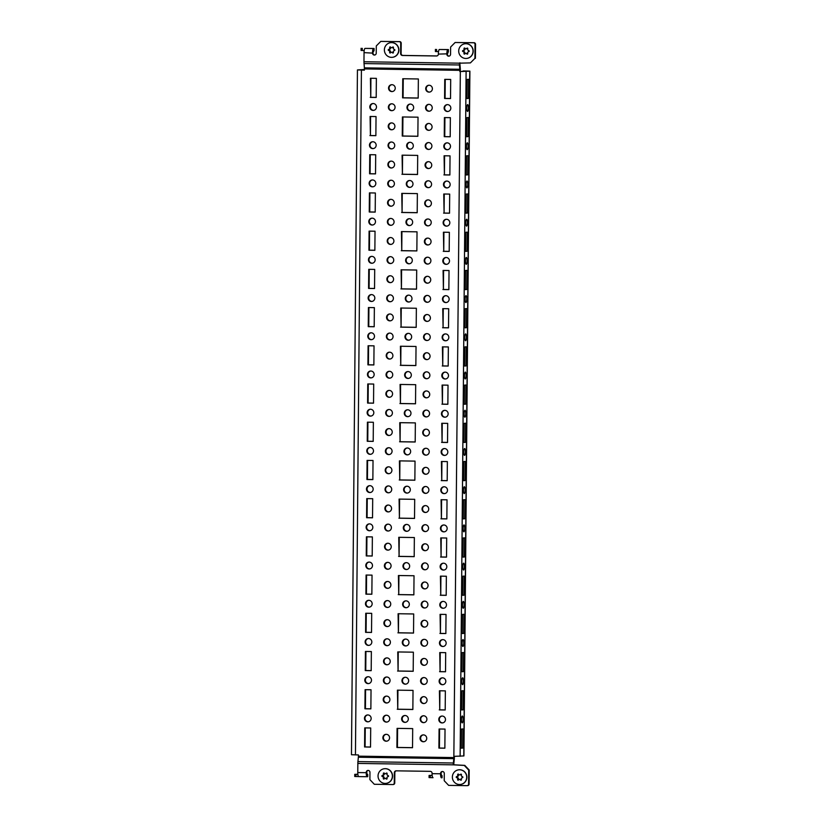 <?xml version="1.0" encoding="UTF-8"?>
<svg xmlns="http://www.w3.org/2000/svg" width="827" height="827" viewBox="0 0 827 827"><rect width="100%" height="100%" fill="white"/><g stroke="black" fill="none" stroke-linecap="round" stroke-linejoin="round"><path stroke-width="1.24" d="M449.144 56.112A1.912 1.861 84.5 0 1 447.345 54.179L448.379 51.708L448.399 49.568L447.852 49.62A4.125 0.961 90.8 0 0 446.849 53.848L438.372 54.096A1.912 1.861 84.5 0 1 436.501 55.988L402.46 55.481A1.912 1.861 84.5 0 1 400.619 53.538L400.702 43.221A1.53 1.489 -95.5 0 0 399.234 41.67L380.802 41.402L376.295 45.919L376.233 53.176A1.912 1.861 84.5 0 1 374.362 55.058A1.912 1.861 84.5 0 1 372.522 53.124L364.045 52.618A4.125 0.961 -89.2 0 1 365.048 48.4L374.073 48.473L374.052 50.612L372.522 53.124M462.5 71.525L463.544 70.936L469.901 71.132L459.833 71.556L459.843 70.336A3.06 0.713 -89.2 0 0 459.812 69.272L459.471 64.982A5.2 1.22 90.8 0 1 459.409 63.172L470.408 62.904L474.915 58.386L475.029 44.327A1.53 1.489 -95.5 0 0 473.561 42.777L455.129 42.497L450.632 47.025L450.56 54.282A1.912 1.861 84.5 0 1 448.689 56.164A1.912 1.861 84.5 0 1 446.849 54.231L446.849 53.848M423.362 741.757A3.442 3.339 84.5 0 1 420.044 738.459A3.442 3.339 84.5 0 1 423.414 734.883A3.442 3.339 84.5 0 1 426.732 738.18A3.442 3.339 84.5 0 1 423.362 741.757M423.972 741.705A3.442 3.339 84.5 0 1 423.31 734.883M428.758 123.461A3.442 3.339 -95.5 0 0 425.378 127.038A3.442 3.339 -95.5 0 0 429.058 130.325A3.442 3.339 -95.5 0 0 432.066 126.758A3.442 3.339 -95.5 0 0 428.758 123.461M428.644 123.461A3.442 3.339 -95.5 0 0 429.306 130.294M391.419 142.017A3.442 3.339 -95.5 0 0 388.049 145.593A3.442 3.339 -95.5 0 0 391.729 148.881A3.442 3.339 -95.5 0 0 394.737 145.314A3.442 3.339 -95.5 0 0 391.419 142.017M391.316 142.017A3.442 3.339 -95.5 0 0 391.977 148.85M428.582 142.564A3.442 3.339 -95.5 0 0 425.212 146.141A3.442 3.339 -95.5 0 0 428.893 149.429A3.442 3.339 -95.5 0 0 431.901 145.872A3.442 3.339 -95.5 0 0 428.582 142.564M428.479 142.564A3.442 3.339 -95.5 0 0 429.141 149.398M410.006 142.296A3.442 3.339 -95.5 0 0 406.636 145.862A3.442 3.339 -95.5 0 0 410.306 149.16A3.442 3.339 -95.5 0 0 413.314 145.593A3.442 3.339 -95.5 0 0 410.006 142.296M409.892 142.296A3.442 3.339 -95.5 0 0 410.554 149.118M447.169 142.844A3.442 3.339 -95.5 0 0 443.799 146.42A3.442 3.339 -95.5 0 0 447.469 149.708A3.442 3.339 -95.5 0 0 450.477 146.141A3.442 3.339 -95.5 0 0 447.169 142.844M447.056 142.844A3.442 3.339 -95.5 0 0 447.717 149.677M372.843 141.737A3.442 3.339 -95.5 0 0 369.473 145.314A3.442 3.339 -95.5 0 0 373.142 148.602A3.442 3.339 -95.5 0 0 376.151 145.045A3.442 3.339 -95.5 0 0 372.843 141.737M372.729 141.737A3.442 3.339 -95.5 0 0 373.39 148.571M391.595 122.913A3.442 3.339 -95.5 0 0 388.214 126.479A3.442 3.339 -95.5 0 0 391.895 129.777A3.442 3.339 -95.5 0 0 394.903 126.211A3.442 3.339 -95.5 0 0 391.595 122.913M391.481 122.913A3.442 3.339 -95.5 0 0 392.143 129.736M391.926 84.695A3.442 3.339 -95.5 0 0 388.556 88.272A3.442 3.339 -95.5 0 0 392.225 91.559A3.442 3.339 -95.5 0 0 395.234 87.993A3.442 3.339 -95.5 0 0 391.926 84.695M391.812 84.695A3.442 3.339 -95.5 0 0 392.474 91.528M429.089 85.243A3.442 3.339 -95.5 0 0 425.719 88.82A3.442 3.339 -95.5 0 0 429.389 92.107A3.442 3.339 -95.5 0 0 432.397 88.551A3.442 3.339 -95.5 0 0 429.089 85.243M428.975 85.243A3.442 3.339 -95.5 0 0 429.637 92.076M391.76 103.799A3.442 3.339 -95.5 0 0 388.38 107.376A3.442 3.339 -95.5 0 0 392.06 110.663A3.442 3.339 -95.5 0 0 395.068 107.107A3.442 3.339 -95.5 0 0 391.76 103.799M391.647 103.799A3.442 3.339 -95.5 0 0 392.308 110.632M428.924 104.357A3.442 3.339 -95.5 0 0 425.554 107.924A3.442 3.339 -95.5 0 0 429.223 111.221A3.442 3.339 -95.5 0 0 432.232 107.655A3.442 3.339 -95.5 0 0 428.924 104.357M428.81 104.357A3.442 3.339 -95.5 0 0 429.471 111.18M410.337 104.078A3.442 3.339 -95.5 0 0 406.967 107.655A3.442 3.339 -95.5 0 0 410.637 110.942A3.442 3.339 -95.5 0 0 413.655 107.376A3.442 3.339 -95.5 0 0 410.337 104.078M410.233 104.078A3.442 3.339 -95.5 0 0 410.885 110.911M447.5 104.626A3.442 3.339 -95.5 0 0 444.13 108.203A3.442 3.339 -95.5 0 0 447.8 111.49A3.442 3.339 -95.5 0 0 450.818 107.934A3.442 3.339 -95.5 0 0 447.5 104.626M447.397 104.626A3.442 3.339 -95.5 0 0 448.058 111.459M373.173 103.53A3.442 3.339 -95.5 0 0 369.803 107.096A3.442 3.339 -95.5 0 0 373.473 110.394A3.442 3.339 -95.5 0 0 376.481 106.828A3.442 3.339 -95.5 0 0 373.173 103.53M373.06 103.53A3.442 3.339 -95.5 0 0 373.721 110.353M391.254 161.12A3.442 3.339 -95.5 0 0 387.884 164.697A3.442 3.339 -95.5 0 0 391.553 167.984A3.442 3.339 -95.5 0 0 394.572 164.428A3.442 3.339 -95.5 0 0 391.254 161.12M391.15 161.12A3.442 3.339 -95.5 0 0 391.812 167.953M390.923 199.338A3.442 3.339 -95.5 0 0 387.553 202.915A3.442 3.339 -95.5 0 0 391.223 206.202A3.442 3.339 -95.5 0 0 394.231 202.636A3.442 3.339 -95.5 0 0 390.923 199.338M390.809 199.338A3.442 3.339 -95.5 0 0 391.471 206.161M390.592 237.545A3.442 3.339 -95.5 0 0 387.222 241.122A3.442 3.339 -95.5 0 0 390.892 244.41A3.442 3.339 -95.5 0 0 393.9 240.853A3.442 3.339 -95.5 0 0 390.592 237.545M390.478 237.545A3.442 3.339 -95.5 0 0 391.14 244.379M390.251 275.763A3.442 3.339 -95.5 0 0 386.881 279.34A3.442 3.339 -95.5 0 0 390.561 282.627A3.442 3.339 -95.5 0 0 393.569 279.071A3.442 3.339 -95.5 0 0 390.251 275.763M390.148 275.763A3.442 3.339 -95.5 0 0 390.809 282.596M389.92 313.981A3.442 3.339 -95.5 0 0 386.55 317.558A3.442 3.339 -95.5 0 0 390.22 320.845A3.442 3.339 -95.5 0 0 393.238 317.279A3.442 3.339 -95.5 0 0 389.92 313.981M389.817 313.981A3.442 3.339 -95.5 0 0 390.478 320.804M389.589 352.188A3.442 3.339 -95.5 0 0 386.219 355.765A3.442 3.339 -95.5 0 0 389.889 359.052A3.442 3.339 -95.5 0 0 392.897 355.496A3.442 3.339 -95.5 0 0 389.589 352.188M389.476 352.188A3.442 3.339 -95.5 0 0 390.137 359.021M389.259 390.406A3.442 3.339 -95.5 0 0 385.889 393.983A3.442 3.339 -95.5 0 0 389.558 397.27A3.442 3.339 -95.5 0 0 392.567 393.704A3.442 3.339 -95.5 0 0 389.259 390.406M389.145 390.406A3.442 3.339 -95.5 0 0 389.806 397.239M388.917 428.613A3.442 3.339 -95.5 0 0 385.547 432.19A3.442 3.339 -95.5 0 0 389.228 435.478A3.442 3.339 -95.5 0 0 392.236 431.921A3.442 3.339 -95.5 0 0 388.917 428.613M388.814 428.624A3.442 3.339 -95.5 0 0 389.476 435.447M388.587 466.831A3.442 3.339 -95.5 0 0 385.217 470.408A3.442 3.339 -95.5 0 0 388.886 473.695A3.442 3.339 -95.5 0 0 391.905 470.139A3.442 3.339 -95.5 0 0 388.587 466.831M388.483 466.831A3.442 3.339 -95.5 0 0 389.135 473.664M388.256 505.049A3.442 3.339 -95.5 0 0 384.886 508.626A3.442 3.339 -95.5 0 0 388.556 511.913A3.442 3.339 -95.5 0 0 391.564 508.347A3.442 3.339 -95.5 0 0 388.256 505.049M388.142 505.049A3.442 3.339 -95.5 0 0 388.804 511.872M387.925 543.256A3.442 3.339 -95.5 0 0 384.555 546.833A3.442 3.339 -95.5 0 0 388.225 550.12A3.442 3.339 -95.5 0 0 391.233 546.564A3.442 3.339 -95.5 0 0 387.925 543.256M387.811 543.256A3.442 3.339 -95.5 0 0 388.473 550.089M387.584 581.474A3.442 3.339 -95.5 0 0 384.214 585.051A3.442 3.339 -95.5 0 0 387.894 588.338A3.442 3.339 -95.5 0 0 390.902 584.772A3.442 3.339 -95.5 0 0 387.584 581.474M387.481 581.474A3.442 3.339 -95.5 0 0 388.142 588.307M387.253 619.692A3.442 3.339 -95.5 0 0 383.883 623.258A3.442 3.339 -95.5 0 0 387.553 626.556A3.442 3.339 -95.5 0 0 390.561 622.989A3.442 3.339 -95.5 0 0 387.253 619.692M387.139 619.692A3.442 3.339 -95.5 0 0 387.801 626.515M386.922 657.899A3.442 3.339 -95.5 0 0 383.552 661.476A3.442 3.339 -95.5 0 0 387.222 664.763A3.442 3.339 -95.5 0 0 390.23 661.207A3.442 3.339 -95.5 0 0 386.922 657.899M386.809 657.899A3.442 3.339 -95.5 0 0 387.47 664.732M386.591 696.117A3.442 3.339 -95.5 0 0 383.211 699.694A3.442 3.339 -95.5 0 0 386.891 702.981A3.442 3.339 -95.5 0 0 389.899 699.415A3.442 3.339 -95.5 0 0 386.591 696.117M386.478 696.117A3.442 3.339 -95.5 0 0 387.139 702.94M372.512 179.955A3.442 3.339 -95.5 0 0 369.131 183.532A3.442 3.339 -95.5 0 0 372.812 186.819A3.442 3.339 -95.5 0 0 375.82 183.253A3.442 3.339 -95.5 0 0 372.512 179.955M372.398 179.955A3.442 3.339 -95.5 0 0 373.06 186.788M372.171 218.163A3.442 3.339 -95.5 0 0 368.801 221.739A3.442 3.339 -95.5 0 0 372.47 225.027A3.442 3.339 -95.5 0 0 375.489 221.471A3.442 3.339 -95.5 0 0 372.171 218.163M372.067 218.163A3.442 3.339 -95.5 0 0 372.729 224.996M371.84 256.38A3.442 3.339 -95.5 0 0 368.47 259.957A3.442 3.339 -95.5 0 0 372.14 263.244A3.442 3.339 -95.5 0 0 375.148 259.688A3.442 3.339 -95.5 0 0 371.84 256.38M371.726 256.38A3.442 3.339 -95.5 0 0 372.388 263.213M371.509 294.598A3.442 3.339 -95.5 0 0 368.139 298.175A3.442 3.339 -95.5 0 0 371.809 301.462A3.442 3.339 -95.5 0 0 374.817 297.896A3.442 3.339 -95.5 0 0 371.509 294.598M371.395 294.598A3.442 3.339 -95.5 0 0 372.057 301.421M371.178 332.805A3.442 3.339 -95.5 0 0 367.798 336.382A3.442 3.339 -95.5 0 0 371.478 339.67A3.442 3.339 -95.5 0 0 374.486 336.113A3.442 3.339 -95.5 0 0 371.178 332.805M371.065 332.805A3.442 3.339 -95.5 0 0 371.726 339.639M370.837 371.023A3.442 3.339 -95.5 0 0 367.467 374.6A3.442 3.339 -95.5 0 0 371.137 377.887A3.442 3.339 -95.5 0 0 374.155 374.321A3.442 3.339 -95.5 0 0 370.837 371.023M370.734 371.023A3.442 3.339 -95.5 0 0 371.395 377.856M370.506 409.241A3.442 3.339 -95.5 0 0 367.136 412.807A3.442 3.339 -95.5 0 0 370.806 416.095A3.442 3.339 -95.5 0 0 373.814 412.539A3.442 3.339 -95.5 0 0 370.506 409.241M370.393 409.241A3.442 3.339 -95.5 0 0 371.054 416.064M370.176 447.448A3.442 3.339 -95.5 0 0 366.806 451.025A3.442 3.339 -95.5 0 0 370.475 454.312A3.442 3.339 -95.5 0 0 373.484 450.756A3.442 3.339 -95.5 0 0 370.176 447.448M370.062 447.448A3.442 3.339 -95.5 0 0 370.723 454.281M369.834 485.666A3.442 3.339 -95.5 0 0 366.464 489.243A3.442 3.339 -95.5 0 0 370.145 492.53A3.442 3.339 -95.5 0 0 373.153 488.964A3.442 3.339 -95.5 0 0 369.834 485.666M369.731 485.666A3.442 3.339 -95.5 0 0 370.393 492.489M369.504 523.873A3.442 3.339 -95.5 0 0 366.134 527.45A3.442 3.339 -95.5 0 0 369.803 530.738A3.442 3.339 -95.5 0 0 372.822 527.181A3.442 3.339 -95.5 0 0 369.504 523.873M369.4 523.873A3.442 3.339 -95.5 0 0 370.062 530.707M369.173 562.091A3.442 3.339 -95.5 0 0 365.803 565.668A3.442 3.339 -95.5 0 0 369.473 568.955A3.442 3.339 -95.5 0 0 372.481 565.389A3.442 3.339 -95.5 0 0 369.173 562.091M369.059 562.091A3.442 3.339 -95.5 0 0 369.721 568.924M368.842 600.309A3.442 3.339 -95.5 0 0 365.472 603.875A3.442 3.339 -95.5 0 0 369.142 607.173A3.442 3.339 -95.5 0 0 372.15 603.607A3.442 3.339 -95.5 0 0 368.842 600.309M368.728 600.309A3.442 3.339 -95.5 0 0 369.39 607.132M368.501 638.516A3.442 3.339 -95.5 0 0 365.131 642.093A3.442 3.339 -95.5 0 0 368.811 645.38A3.442 3.339 -95.5 0 0 371.819 641.824A3.442 3.339 -95.5 0 0 368.501 638.516M368.397 638.516A3.442 3.339 -95.5 0 0 369.059 645.349M368.17 676.734A3.442 3.339 -95.5 0 0 364.8 680.311A3.442 3.339 -95.5 0 0 368.47 683.598A3.442 3.339 -95.5 0 0 371.488 680.032A3.442 3.339 -95.5 0 0 368.17 676.734M368.067 676.734A3.442 3.339 -95.5 0 0 368.718 683.557M367.839 714.942A3.442 3.339 -95.5 0 0 364.469 718.518A3.442 3.339 -95.5 0 0 368.139 721.806A3.442 3.339 -95.5 0 0 371.147 718.249A3.442 3.339 -95.5 0 0 367.839 714.942M367.726 714.942A3.442 3.339 -95.5 0 0 368.387 721.775M446.838 181.061A3.442 3.339 -95.5 0 0 443.468 184.628A3.442 3.339 -95.5 0 0 447.138 187.915A3.442 3.339 -95.5 0 0 450.146 184.359A3.442 3.339 -95.5 0 0 446.838 181.061M446.725 181.061A3.442 3.339 -95.5 0 0 447.386 187.884M446.497 219.269A3.442 3.339 -95.5 0 0 443.127 222.845A3.442 3.339 -95.5 0 0 446.807 226.133A3.442 3.339 -95.5 0 0 449.816 222.577A3.442 3.339 -95.5 0 0 446.497 219.269M446.394 219.269A3.442 3.339 -95.5 0 0 447.056 226.102M446.166 257.486A3.442 3.339 -95.5 0 0 442.796 261.063A3.442 3.339 -95.5 0 0 446.466 264.351A3.442 3.339 -95.5 0 0 449.485 260.784A3.442 3.339 -95.5 0 0 446.166 257.486M446.063 257.486A3.442 3.339 -95.5 0 0 446.725 264.309M445.836 295.694A3.442 3.339 -95.5 0 0 442.466 299.271A3.442 3.339 -95.5 0 0 446.135 302.558A3.442 3.339 -95.5 0 0 449.144 299.002A3.442 3.339 -95.5 0 0 445.836 295.694M445.722 295.694A3.442 3.339 -95.5 0 0 446.384 302.527M445.505 333.912A3.442 3.339 -95.5 0 0 442.135 337.488A3.442 3.339 -95.5 0 0 445.805 340.776A3.442 3.339 -95.5 0 0 448.813 337.209A3.442 3.339 -95.5 0 0 445.505 333.912M445.391 333.912A3.442 3.339 -95.5 0 0 446.053 340.745M445.164 372.129A3.442 3.339 -95.5 0 0 441.794 375.696A3.442 3.339 -95.5 0 0 445.474 378.993A3.442 3.339 -95.5 0 0 448.482 375.427A3.442 3.339 -95.5 0 0 445.164 372.129M445.06 372.129A3.442 3.339 -95.5 0 0 445.722 378.952M444.833 410.337A3.442 3.339 -95.5 0 0 441.463 413.913A3.442 3.339 -95.5 0 0 445.133 417.201A3.442 3.339 -95.5 0 0 448.151 413.645A3.442 3.339 -95.5 0 0 444.833 410.337M444.73 410.337A3.442 3.339 -95.5 0 0 445.381 417.17M444.502 448.554A3.442 3.339 -95.5 0 0 441.132 452.131A3.442 3.339 -95.5 0 0 444.802 455.419A3.442 3.339 -95.5 0 0 447.81 451.852A3.442 3.339 -95.5 0 0 444.502 448.554M444.388 448.554A3.442 3.339 -95.5 0 0 445.05 455.377M444.171 486.762A3.442 3.339 -95.5 0 0 440.801 490.339A3.442 3.339 -95.5 0 0 444.471 493.626A3.442 3.339 -95.5 0 0 447.479 490.07A3.442 3.339 -95.5 0 0 444.171 486.762M444.058 486.762A3.442 3.339 -95.5 0 0 444.719 493.595M443.83 524.98A3.442 3.339 -95.5 0 0 440.46 528.556A3.442 3.339 -95.5 0 0 444.14 531.844A3.442 3.339 -95.5 0 0 447.149 528.288A3.442 3.339 -95.5 0 0 443.83 524.98M443.727 524.98A3.442 3.339 -95.5 0 0 444.388 531.813M443.499 563.197A3.442 3.339 -95.5 0 0 440.129 566.774A3.442 3.339 -95.5 0 0 443.799 570.061A3.442 3.339 -95.5 0 0 446.807 566.495A3.442 3.339 -95.5 0 0 443.499 563.197M443.396 563.197A3.442 3.339 -95.5 0 0 444.047 570.02M443.169 601.405A3.442 3.339 -95.5 0 0 439.799 604.982A3.442 3.339 -95.5 0 0 443.468 608.269A3.442 3.339 -95.5 0 0 446.477 604.713A3.442 3.339 -95.5 0 0 443.169 601.405M443.055 601.405A3.442 3.339 -95.5 0 0 443.717 608.238M442.838 639.622A3.442 3.339 -95.5 0 0 439.457 643.199A3.442 3.339 -95.5 0 0 443.138 646.487A3.442 3.339 -95.5 0 0 446.146 642.92A3.442 3.339 -95.5 0 0 442.838 639.622M442.724 639.622A3.442 3.339 -95.5 0 0 443.386 646.456M442.497 677.83A3.442 3.339 -95.5 0 0 439.127 681.407A3.442 3.339 -95.5 0 0 442.807 684.694A3.442 3.339 -95.5 0 0 445.815 681.138A3.442 3.339 -95.5 0 0 442.497 677.83M442.393 677.84A3.442 3.339 -95.5 0 0 443.055 684.663M442.166 716.048A3.442 3.339 -95.5 0 0 438.796 719.624A3.442 3.339 -95.5 0 0 442.466 722.912A3.442 3.339 -95.5 0 0 445.474 719.356A3.442 3.339 -95.5 0 0 442.166 716.048M442.052 716.048A3.442 3.339 -95.5 0 0 442.714 722.881M409.675 180.503A3.442 3.339 -95.5 0 0 406.305 184.08A3.442 3.339 -95.5 0 0 409.975 187.367A3.442 3.339 -95.5 0 0 412.983 183.811A3.442 3.339 -95.5 0 0 409.675 180.503M409.561 180.503A3.442 3.339 -95.5 0 0 410.223 187.336M409.334 218.721A3.442 3.339 -95.5 0 0 405.964 222.298A3.442 3.339 -95.5 0 0 409.644 225.585A3.442 3.339 -95.5 0 0 412.652 222.018A3.442 3.339 -95.5 0 0 409.334 218.721M409.231 218.721A3.442 3.339 -95.5 0 0 409.892 225.544M409.003 256.928A3.442 3.339 -95.5 0 0 405.633 260.505A3.442 3.339 -95.5 0 0 409.303 263.792A3.442 3.339 -95.5 0 0 412.311 260.236A3.442 3.339 -95.5 0 0 409.003 256.928M408.9 256.928A3.442 3.339 -95.5 0 0 409.551 263.761M408.672 295.146A3.442 3.339 -95.5 0 0 405.302 298.723A3.442 3.339 -95.5 0 0 408.972 302.01A3.442 3.339 -95.5 0 0 411.98 298.454A3.442 3.339 -95.5 0 0 408.672 295.146M408.559 295.146A3.442 3.339 -95.5 0 0 409.22 301.979M408.342 333.364A3.442 3.339 -95.5 0 0 404.961 336.94A3.442 3.339 -95.5 0 0 408.641 340.228A3.442 3.339 -95.5 0 0 411.65 336.661A3.442 3.339 -95.5 0 0 408.342 333.364M408.228 333.364A3.442 3.339 -95.5 0 0 408.889 340.186M408 371.571A3.442 3.339 -95.5 0 0 404.63 375.148A3.442 3.339 -95.5 0 0 408.311 378.435A3.442 3.339 -95.5 0 0 411.319 374.879A3.442 3.339 -95.5 0 0 408 371.571M407.897 371.571A3.442 3.339 -95.5 0 0 408.559 378.404M407.67 409.789A3.442 3.339 -95.5 0 0 404.3 413.366A3.442 3.339 -95.5 0 0 407.969 416.653A3.442 3.339 -95.5 0 0 410.978 413.087A3.442 3.339 -95.5 0 0 407.67 409.789M407.556 409.789A3.442 3.339 -95.5 0 0 408.218 416.622M407.339 447.996A3.442 3.339 -95.5 0 0 403.969 451.573A3.442 3.339 -95.5 0 0 407.639 454.86A3.442 3.339 -95.5 0 0 410.647 451.304A3.442 3.339 -95.5 0 0 407.339 447.996M407.225 447.996A3.442 3.339 -95.5 0 0 407.887 454.829M407.008 486.214A3.442 3.339 -95.5 0 0 403.628 489.791A3.442 3.339 -95.5 0 0 407.308 493.078A3.442 3.339 -95.5 0 0 410.316 489.522A3.442 3.339 -95.5 0 0 407.008 486.214M406.894 486.214A3.442 3.339 -95.5 0 0 407.556 493.047M406.667 524.432A3.442 3.339 -95.5 0 0 403.297 528.008A3.442 3.339 -95.5 0 0 406.967 531.296A3.442 3.339 -95.5 0 0 409.985 527.729A3.442 3.339 -95.5 0 0 406.667 524.432M406.564 524.432A3.442 3.339 -95.5 0 0 407.225 531.254M406.336 562.639A3.442 3.339 -95.5 0 0 402.966 566.216A3.442 3.339 -95.5 0 0 406.636 569.503A3.442 3.339 -95.5 0 0 409.644 565.947A3.442 3.339 -95.5 0 0 406.336 562.639M406.222 562.639A3.442 3.339 -95.5 0 0 406.884 569.472M406.005 600.857A3.442 3.339 -95.5 0 0 402.635 604.434A3.442 3.339 -95.5 0 0 406.305 607.721A3.442 3.339 -95.5 0 0 409.313 604.155A3.442 3.339 -95.5 0 0 406.005 600.857M405.892 600.857A3.442 3.339 -95.5 0 0 406.553 607.69M405.675 639.075A3.442 3.339 -95.5 0 0 402.294 642.641A3.442 3.339 -95.5 0 0 405.974 645.939A3.442 3.339 -95.5 0 0 408.983 642.372A3.442 3.339 -95.5 0 0 405.675 639.075M405.561 639.075A3.442 3.339 -95.5 0 0 406.222 645.897M405.333 677.282A3.442 3.339 -95.5 0 0 401.963 680.859A3.442 3.339 -95.5 0 0 405.633 684.146A3.442 3.339 -95.5 0 0 408.652 680.59A3.442 3.339 -95.5 0 0 405.333 677.282M405.23 677.282A3.442 3.339 -95.5 0 0 405.892 684.115M405.003 715.5A3.442 3.339 -95.5 0 0 401.633 719.077A3.442 3.339 -95.5 0 0 405.302 722.364A3.442 3.339 -95.5 0 0 408.311 718.797A3.442 3.339 -95.5 0 0 405.003 715.5M404.889 715.5A3.442 3.339 -95.5 0 0 405.55 722.322M428.252 180.782A3.442 3.339 -95.5 0 0 424.882 184.359A3.442 3.339 -95.5 0 0 428.551 187.646A3.442 3.339 -95.5 0 0 431.57 184.08A3.442 3.339 -95.5 0 0 428.252 180.782M428.148 180.782A3.442 3.339 -95.5 0 0 428.81 187.615M427.921 218.99A3.442 3.339 -95.5 0 0 424.551 222.566A3.442 3.339 -95.5 0 0 428.221 225.854A3.442 3.339 -95.5 0 0 431.229 222.298A3.442 3.339 -95.5 0 0 427.921 218.99M427.807 218.99A3.442 3.339 -95.5 0 0 428.469 225.823M427.59 257.207A3.442 3.339 -95.5 0 0 424.22 260.784A3.442 3.339 -95.5 0 0 427.89 264.071A3.442 3.339 -95.5 0 0 430.898 260.515A3.442 3.339 -95.5 0 0 427.59 257.207M427.476 257.207A3.442 3.339 -95.5 0 0 428.138 264.04M427.249 295.425A3.442 3.339 -95.5 0 0 423.879 299.002A3.442 3.339 -95.5 0 0 427.559 302.289A3.442 3.339 -95.5 0 0 430.567 298.723A3.442 3.339 -95.5 0 0 427.249 295.425M427.145 295.425A3.442 3.339 -95.5 0 0 427.807 302.248M426.918 333.632A3.442 3.339 -95.5 0 0 423.548 337.209A3.442 3.339 -95.5 0 0 427.218 340.497A3.442 3.339 -95.5 0 0 430.236 336.94A3.442 3.339 -95.5 0 0 426.918 333.632M426.815 333.632A3.442 3.339 -95.5 0 0 427.466 340.466M426.587 371.85A3.442 3.339 -95.5 0 0 423.217 375.427A3.442 3.339 -95.5 0 0 426.887 378.714A3.442 3.339 -95.5 0 0 429.895 375.148A3.442 3.339 -95.5 0 0 426.587 371.85M426.474 371.85A3.442 3.339 -95.5 0 0 427.135 378.683M426.256 410.068A3.442 3.339 -95.5 0 0 422.886 413.634A3.442 3.339 -95.5 0 0 426.556 416.922A3.442 3.339 -95.5 0 0 429.564 413.366A3.442 3.339 -95.5 0 0 426.256 410.068M426.143 410.068A3.442 3.339 -95.5 0 0 426.804 416.891M425.915 448.275A3.442 3.339 -95.5 0 0 422.545 451.852A3.442 3.339 -95.5 0 0 426.225 455.139A3.442 3.339 -95.5 0 0 429.234 451.583A3.442 3.339 -95.5 0 0 425.915 448.275M425.812 448.275A3.442 3.339 -95.5 0 0 426.474 455.108M425.585 486.493A3.442 3.339 -95.5 0 0 422.215 490.07A3.442 3.339 -95.5 0 0 425.884 493.357A3.442 3.339 -95.5 0 0 428.893 489.791A3.442 3.339 -95.5 0 0 425.585 486.493M425.471 486.493A3.442 3.339 -95.5 0 0 426.132 493.316M425.254 524.7A3.442 3.339 -95.5 0 0 421.884 528.277A3.442 3.339 -95.5 0 0 425.554 531.565A3.442 3.339 -95.5 0 0 428.562 528.008A3.442 3.339 -95.5 0 0 425.254 524.7M425.14 524.7A3.442 3.339 -95.5 0 0 425.802 531.534M424.923 562.918A3.442 3.339 -95.5 0 0 421.543 566.495A3.442 3.339 -95.5 0 0 425.223 569.782A3.442 3.339 -95.5 0 0 428.231 566.216A3.442 3.339 -95.5 0 0 424.923 562.918M424.809 562.918A3.442 3.339 -95.5 0 0 425.471 569.751M424.582 601.136A3.442 3.339 -95.5 0 0 421.212 604.702A3.442 3.339 -95.5 0 0 424.892 608A3.442 3.339 -95.5 0 0 427.9 604.434A3.442 3.339 -95.5 0 0 424.582 601.136M424.478 601.136A3.442 3.339 -95.5 0 0 425.14 607.959M424.251 639.343A3.442 3.339 -95.5 0 0 420.881 642.92A3.442 3.339 -95.5 0 0 424.551 646.207A3.442 3.339 -95.5 0 0 427.559 642.651A3.442 3.339 -95.5 0 0 424.251 639.343M424.137 639.343A3.442 3.339 -95.5 0 0 424.799 646.176M423.92 677.561A3.442 3.339 -95.5 0 0 420.55 681.138A3.442 3.339 -95.5 0 0 424.22 684.425A3.442 3.339 -95.5 0 0 427.228 680.859A3.442 3.339 -95.5 0 0 423.92 677.561M423.806 677.561A3.442 3.339 -95.5 0 0 424.468 684.384M423.589 715.768A3.442 3.339 -95.5 0 0 420.209 719.345A3.442 3.339 -95.5 0 0 423.889 722.633A3.442 3.339 -95.5 0 0 426.897 719.077A3.442 3.339 -95.5 0 0 423.589 715.768M423.476 715.768A3.442 3.339 -95.5 0 0 424.137 722.602M391.088 180.224A3.442 3.339 -95.5 0 0 387.718 183.801A3.442 3.339 -95.5 0 0 391.388 187.088A3.442 3.339 -95.5 0 0 394.396 183.532A3.442 3.339 -95.5 0 0 391.088 180.224M390.975 180.234A3.442 3.339 -95.5 0 0 391.636 187.057M390.757 218.442A3.442 3.339 -95.5 0 0 387.387 222.018A3.442 3.339 -95.5 0 0 391.057 225.306A3.442 3.339 -95.5 0 0 394.065 221.75A3.442 3.339 -95.5 0 0 390.757 218.442M390.644 218.442A3.442 3.339 -95.5 0 0 391.305 225.275M390.427 256.659A3.442 3.339 -95.5 0 0 387.046 260.236A3.442 3.339 -95.5 0 0 390.726 263.524A3.442 3.339 -95.5 0 0 393.735 259.957A3.442 3.339 -95.5 0 0 390.427 256.659M390.313 256.659A3.442 3.339 -95.5 0 0 390.975 263.482M390.086 294.867A3.442 3.339 -95.5 0 0 386.716 298.444A3.442 3.339 -95.5 0 0 390.385 301.731A3.442 3.339 -95.5 0 0 393.404 298.175A3.442 3.339 -95.5 0 0 390.086 294.867M389.982 294.867A3.442 3.339 -95.5 0 0 390.644 301.7M389.755 333.085A3.442 3.339 -95.5 0 0 386.385 336.661A3.442 3.339 -95.5 0 0 390.055 339.949A3.442 3.339 -95.5 0 0 393.063 336.382A3.442 3.339 -95.5 0 0 389.755 333.085M389.641 333.085A3.442 3.339 -95.5 0 0 390.303 339.918M389.424 371.302A3.442 3.339 -95.5 0 0 386.054 374.869A3.442 3.339 -95.5 0 0 389.724 378.166A3.442 3.339 -95.5 0 0 392.732 374.6A3.442 3.339 -95.5 0 0 389.424 371.302M389.31 371.302A3.442 3.339 -95.5 0 0 389.972 378.125M389.093 409.51A3.442 3.339 -95.5 0 0 385.713 413.087A3.442 3.339 -95.5 0 0 389.393 416.374A3.442 3.339 -95.5 0 0 392.401 412.818A3.442 3.339 -95.5 0 0 389.093 409.51M388.979 409.51A3.442 3.339 -95.5 0 0 389.641 416.343M388.752 447.727A3.442 3.339 -95.5 0 0 385.382 451.304A3.442 3.339 -95.5 0 0 389.052 454.592A3.442 3.339 -95.5 0 0 392.07 451.025A3.442 3.339 -95.5 0 0 388.752 447.727M388.649 447.727A3.442 3.339 -95.5 0 0 389.31 454.55M388.421 485.935A3.442 3.339 -95.5 0 0 385.051 489.512A3.442 3.339 -95.5 0 0 388.721 492.799A3.442 3.339 -95.5 0 0 391.729 489.243A3.442 3.339 -95.5 0 0 388.421 485.935M388.308 485.935A3.442 3.339 -95.5 0 0 388.969 492.768M388.09 524.153A3.442 3.339 -95.5 0 0 384.72 527.729A3.442 3.339 -95.5 0 0 388.39 531.017A3.442 3.339 -95.5 0 0 391.398 527.461A3.442 3.339 -95.5 0 0 388.09 524.153M387.977 524.153A3.442 3.339 -95.5 0 0 388.638 530.986M387.76 562.37A3.442 3.339 -95.5 0 0 384.379 565.947A3.442 3.339 -95.5 0 0 388.059 569.234A3.442 3.339 -95.5 0 0 391.068 565.668A3.442 3.339 -95.5 0 0 387.76 562.37M387.646 562.37A3.442 3.339 -95.5 0 0 388.308 569.193M387.418 600.578A3.442 3.339 -95.5 0 0 384.048 604.155A3.442 3.339 -95.5 0 0 387.718 607.442A3.442 3.339 -95.5 0 0 390.737 603.886A3.442 3.339 -95.5 0 0 387.418 600.578M387.315 600.578A3.442 3.339 -95.5 0 0 387.977 607.411M387.088 638.795A3.442 3.339 -95.5 0 0 383.718 642.372A3.442 3.339 -95.5 0 0 387.387 645.66A3.442 3.339 -95.5 0 0 390.396 642.093A3.442 3.339 -95.5 0 0 387.088 638.795M386.974 638.795A3.442 3.339 -95.5 0 0 387.636 645.629M386.757 677.003A3.442 3.339 -95.5 0 0 383.387 680.58A3.442 3.339 -95.5 0 0 387.057 683.867A3.442 3.339 -95.5 0 0 390.065 680.311A3.442 3.339 -95.5 0 0 386.757 677.003M386.643 677.013A3.442 3.339 -95.5 0 0 387.305 683.836M386.416 715.221A3.442 3.339 -95.5 0 0 383.046 718.797A3.442 3.339 -95.5 0 0 386.726 722.085A3.442 3.339 -95.5 0 0 389.734 718.529A3.442 3.339 -95.5 0 0 386.416 715.221M386.312 715.221A3.442 3.339 -95.5 0 0 386.974 722.054M428.417 161.678A3.442 3.339 -95.5 0 0 425.047 165.245A3.442 3.339 -95.5 0 0 428.717 168.532A3.442 3.339 -95.5 0 0 431.735 164.976A3.442 3.339 -95.5 0 0 428.417 161.678M428.314 161.678A3.442 3.339 -95.5 0 0 428.975 168.501M428.086 199.886A3.442 3.339 -95.5 0 0 424.716 203.463A3.442 3.339 -95.5 0 0 428.386 206.75A3.442 3.339 -95.5 0 0 431.394 203.194A3.442 3.339 -95.5 0 0 428.086 199.886M427.972 199.886A3.442 3.339 -95.5 0 0 428.634 206.719M427.755 238.104A3.442 3.339 -95.5 0 0 424.385 241.68A3.442 3.339 -95.5 0 0 428.055 244.968A3.442 3.339 -95.5 0 0 431.063 241.401A3.442 3.339 -95.5 0 0 427.755 238.104M427.642 238.104A3.442 3.339 -95.5 0 0 428.303 244.926M427.425 276.311A3.442 3.339 -95.5 0 0 424.044 279.888A3.442 3.339 -95.5 0 0 427.724 283.175A3.442 3.339 -95.5 0 0 430.733 279.619A3.442 3.339 -95.5 0 0 427.425 276.311M427.311 276.311A3.442 3.339 -95.5 0 0 427.972 283.144M427.083 314.529A3.442 3.339 -95.5 0 0 423.713 318.106A3.442 3.339 -95.5 0 0 427.383 321.393A3.442 3.339 -95.5 0 0 430.402 317.826A3.442 3.339 -95.5 0 0 427.083 314.529M426.98 314.529A3.442 3.339 -95.5 0 0 427.642 321.362M426.753 352.747A3.442 3.339 -95.5 0 0 423.383 356.313A3.442 3.339 -95.5 0 0 427.052 359.611A3.442 3.339 -95.5 0 0 430.061 356.044A3.442 3.339 -95.5 0 0 426.753 352.747M426.639 352.747A3.442 3.339 -95.5 0 0 427.301 359.569M426.422 390.954A3.442 3.339 -95.5 0 0 423.052 394.531A3.442 3.339 -95.5 0 0 426.722 397.818A3.442 3.339 -95.5 0 0 429.73 394.262A3.442 3.339 -95.5 0 0 426.422 390.954M426.308 390.954A3.442 3.339 -95.5 0 0 426.97 397.787M426.091 429.172A3.442 3.339 -95.5 0 0 422.711 432.748A3.442 3.339 -95.5 0 0 426.391 436.036A3.442 3.339 -95.5 0 0 429.399 432.469A3.442 3.339 -95.5 0 0 426.091 429.172M425.977 429.172A3.442 3.339 -95.5 0 0 426.639 436.005M425.75 467.379A3.442 3.339 -95.5 0 0 422.38 470.956A3.442 3.339 -95.5 0 0 426.05 474.243A3.442 3.339 -95.5 0 0 429.068 470.687A3.442 3.339 -95.5 0 0 425.75 467.379M425.647 467.379A3.442 3.339 -95.5 0 0 426.308 474.212M425.419 505.597A3.442 3.339 -95.5 0 0 422.049 509.174A3.442 3.339 -95.5 0 0 425.719 512.461A3.442 3.339 -95.5 0 0 428.727 508.905A3.442 3.339 -95.5 0 0 425.419 505.597M425.305 505.597A3.442 3.339 -95.5 0 0 425.967 512.43M425.088 543.815A3.442 3.339 -95.5 0 0 421.718 547.391A3.442 3.339 -95.5 0 0 425.388 550.679A3.442 3.339 -95.5 0 0 428.396 547.112A3.442 3.339 -95.5 0 0 425.088 543.815M424.975 543.815A3.442 3.339 -95.5 0 0 425.636 550.637M424.747 582.022A3.442 3.339 -95.5 0 0 421.377 585.599A3.442 3.339 -95.5 0 0 425.057 588.886A3.442 3.339 -95.5 0 0 428.066 585.33A3.442 3.339 -95.5 0 0 424.747 582.022M424.644 582.022A3.442 3.339 -95.5 0 0 425.305 588.855M424.416 620.24A3.442 3.339 -95.5 0 0 421.046 623.816A3.442 3.339 -95.5 0 0 424.716 627.104A3.442 3.339 -95.5 0 0 427.735 623.537A3.442 3.339 -95.5 0 0 424.416 620.24M424.313 620.24A3.442 3.339 -95.5 0 0 424.975 627.073M424.086 658.457A3.442 3.339 -95.5 0 0 420.716 662.024A3.442 3.339 -95.5 0 0 424.385 665.311A3.442 3.339 -95.5 0 0 427.394 661.755A3.442 3.339 -95.5 0 0 424.086 658.457M423.972 658.457A3.442 3.339 -95.5 0 0 424.633 665.28M423.755 696.665A3.442 3.339 -95.5 0 0 420.385 700.242A3.442 3.339 -95.5 0 0 424.055 703.529A3.442 3.339 -95.5 0 0 427.063 699.973A3.442 3.339 -95.5 0 0 423.755 696.665M423.641 696.665A3.442 3.339 -95.5 0 0 424.303 703.498M386.199 741.209A3.442 3.339 84.5 0 1 382.88 737.901A3.442 3.339 84.5 0 1 386.25 734.324A3.442 3.339 84.5 0 1 389.569 737.632A3.442 3.339 84.5 0 1 386.199 741.209M386.809 741.157A3.442 3.339 84.5 0 1 386.147 734.324M468.082 146.162A3.442 0.806 90.8 0 0 467.327 142.802A3.442 0.806 90.8 0 0 466.469 146.317A3.442 0.806 90.8 0 0 467.224 149.677A3.442 0.806 90.8 0 0 468.082 146.162M467.751 184.38A3.442 0.806 90.8 0 0 466.997 181.01A3.442 0.806 90.8 0 0 466.139 184.535A3.442 0.806 90.8 0 0 466.893 187.894A3.442 0.806 90.8 0 0 467.751 184.38M467.42 222.587A3.442 0.806 90.8 0 0 466.666 219.227A3.442 0.806 90.8 0 0 465.808 222.742A3.442 0.806 90.8 0 0 466.562 226.112A3.442 0.806 90.8 0 0 467.42 222.587M467.079 260.805A3.442 0.806 90.8 0 0 466.325 257.445A3.442 0.806 90.8 0 0 465.467 260.96A3.442 0.806 90.8 0 0 466.221 264.32A3.442 0.806 90.8 0 0 467.079 260.805M466.748 299.023A3.442 0.806 90.8 0 0 465.994 295.652A3.442 0.806 90.8 0 0 465.136 299.178A3.442 0.806 90.8 0 0 465.89 302.537A3.442 0.806 90.8 0 0 466.748 299.023M466.418 337.23A3.442 0.806 90.8 0 0 465.663 333.87A3.442 0.806 90.8 0 0 464.805 337.385A3.442 0.806 90.8 0 0 465.56 340.745A3.442 0.806 90.8 0 0 466.418 337.23M466.077 375.448A3.442 0.806 90.8 0 0 465.332 372.088A3.442 0.806 90.8 0 0 464.474 375.603A3.442 0.806 90.8 0 0 465.229 378.962A3.442 0.806 90.8 0 0 466.077 375.448M465.746 413.655A3.442 0.806 90.8 0 0 464.991 410.295A3.442 0.806 90.8 0 0 464.133 413.81A3.442 0.806 90.8 0 0 464.888 417.18A3.442 0.806 90.8 0 0 465.746 413.655M465.415 451.873A3.442 0.806 90.8 0 0 464.66 448.513A3.442 0.806 90.8 0 0 463.802 452.028A3.442 0.806 90.8 0 0 464.557 455.388A3.442 0.806 90.8 0 0 465.415 451.873M465.084 490.091A3.442 0.806 90.8 0 0 464.329 486.721A3.442 0.806 90.8 0 0 463.471 490.246A3.442 0.806 90.8 0 0 464.226 493.605A3.442 0.806 90.8 0 0 465.084 490.091M464.743 528.298A3.442 0.806 90.8 0 0 463.988 524.938A3.442 0.806 90.8 0 0 463.141 528.453A3.442 0.806 90.8 0 0 463.895 531.823A3.442 0.806 90.8 0 0 464.743 528.298M464.412 566.516A3.442 0.806 90.8 0 0 463.658 563.156A3.442 0.806 90.8 0 0 462.8 566.671A3.442 0.806 90.8 0 0 463.554 570.03A3.442 0.806 90.8 0 0 464.412 566.516M464.081 604.723A3.442 0.806 90.8 0 0 463.327 601.363A3.442 0.806 90.8 0 0 462.469 604.888A3.442 0.806 90.8 0 0 463.223 608.248A3.442 0.806 90.8 0 0 464.081 604.723M463.751 642.941A3.442 0.806 90.8 0 0 462.996 639.581A3.442 0.806 90.8 0 0 462.138 643.096A3.442 0.806 90.8 0 0 462.893 646.456A3.442 0.806 90.8 0 0 463.751 642.941M463.409 681.159A3.442 0.806 90.8 0 0 462.655 677.789A3.442 0.806 90.8 0 0 461.807 681.314A3.442 0.806 90.8 0 0 462.562 684.673A3.442 0.806 90.8 0 0 463.409 681.159M463.079 719.366A3.442 0.806 90.8 0 0 462.324 716.006A3.442 0.806 90.8 0 0 461.466 719.521A3.442 0.806 90.8 0 0 462.221 722.891A3.442 0.806 90.8 0 0 463.079 719.366M468.413 107.944A3.442 0.806 90.8 0 0 467.658 104.584A3.442 0.806 90.8 0 0 466.8 108.11A3.442 0.806 90.8 0 0 467.555 111.469A3.442 0.806 90.8 0 0 468.413 107.944M370.589 116.483L370.424 135.535L375.872 135.618M402.925 116.958L402.759 136.01L417.862 136.238M444.916 117.589L444.75 136.631L450.198 136.713M370.92 78.265L370.754 97.317L376.202 97.4M403.256 78.751L403.09 97.803L418.193 98.02M445.246 79.371L445.081 98.423L450.529 98.506M444.585 155.796L444.419 174.848L449.867 174.931M444.254 194.014L444.089 213.066L449.526 213.149M443.913 232.222L443.748 251.274L449.195 251.356M443.582 270.439L443.417 289.491L448.865 289.574M443.251 308.657L443.086 327.709L448.534 327.781M442.921 346.864L442.745 365.916L448.193 365.999M442.579 385.082L442.414 404.134L447.862 404.217M442.249 423.29L442.083 442.342L447.531 442.424M441.918 461.507L441.752 480.559L447.19 480.642M441.587 499.725L441.411 518.777L446.859 518.849M441.246 537.932L441.08 556.984L446.528 557.067M440.915 576.15L440.75 595.202L446.198 595.285M440.584 614.368L440.419 633.41L445.856 633.492M440.243 652.575L440.078 671.627L445.526 671.71M439.912 690.793L439.747 709.845L445.195 709.928M402.584 155.176L402.418 174.228L417.532 174.445M402.253 193.394L402.087 212.436L417.201 212.663M401.922 231.601L401.757 250.653L416.86 250.881M401.591 269.819L401.426 288.871L416.529 289.088M401.25 308.026L401.085 327.078L416.198 327.306M400.919 346.244L400.754 365.296L415.867 365.524M400.588 384.462L400.423 403.514L415.526 403.731M400.258 422.669L400.092 441.721L415.195 441.949M399.917 460.887L399.751 479.939L414.865 480.156M399.586 499.094L399.42 518.147L414.534 518.374M399.255 537.312L399.09 556.364L414.193 556.592M398.924 575.53L398.748 594.582L413.862 594.799M398.583 613.737L398.418 632.789L413.531 633.017M398.252 651.955L398.087 671.007L413.19 671.224M397.921 690.173L397.756 709.215L412.859 709.442M370.258 154.701L370.093 173.742L375.53 173.825M369.917 192.908L369.752 211.96L375.2 212.043M369.586 231.126L369.421 250.178L374.869 250.25M369.255 269.333L369.09 288.385L374.538 288.468M368.925 307.551L368.759 326.603L374.197 326.686M368.584 345.769L368.418 364.81L373.866 364.893M368.253 383.976L368.087 403.028L373.535 403.111M367.922 422.194L367.757 441.246L373.204 441.329M367.591 460.401L367.426 479.453L372.863 479.536M367.25 498.619L367.085 517.671L372.532 517.754M366.919 536.837L366.754 555.889L372.202 555.961M366.588 575.044L366.423 594.096L371.871 594.179M366.258 613.262L366.082 632.314L371.53 632.397M365.916 651.48L365.751 670.521L371.199 670.604M365.586 689.687L365.42 708.739L370.868 708.822M444.864 748.135L439.416 748.053L439.582 729M412.528 747.66L397.415 747.432L397.591 728.38M370.527 747.029L365.089 746.957L365.255 727.905M454.354 756.354L454.343 757.522A5.2 1.22 -89.2 0 1 454.261 759.351L453.837 763.714A3.06 0.713 90.8 0 0 453.785 764.789L464.784 765.378L469.198 770.03L469.074 784.099A1.53 1.489 84.5 0 1 467.741 785.598L467.234 785.64A1.53 1.489 84.5 0 1 467.079 785.65L448.647 785.381L444.223 780.729L444.285 773.462A1.912 1.861 -95.5 0 0 442.249 771.529A1.912 1.861 -95.5 0 0 440.574 773.41L440.564 773.793A4.125 0.961 90.8 0 0 441.473 777.825A4.125 0.961 90.8 0 0 441.494 777.825L442.052 777.773L442.063 775.633L441.37 775.592M364.397 70.088L359.58 69.954L364.397 69.551M469.901 71.132L463.926 755.93L453.858 756.354L460.35 70.295A5.2 1.22 -89.2 0 0 460.288 68.476L459.946 64.186A3.06 0.713 90.8 0 1 459.905 63.121L459.915 62.749M432.997 777.7L433.028 777.7A4.125 0.961 -89.2 0 1 432.997 777.7A4.125 0.961 -89.2 0 1 432.097 773.669L432.097 773.286A1.912 1.861 -95.5 0 0 430.257 771.343L396.216 770.836A1.912 1.861 -95.5 0 0 394.334 772.728L394.252 783.045A1.53 1.489 84.5 0 1 392.753 784.544L374.311 784.275L369.896 779.623L369.958 772.366A1.912 1.861 -95.5 0 0 367.922 770.433A1.912 1.861 -95.5 0 0 366.247 772.304L366.237 772.687A4.125 0.961 90.8 0 0 367.147 776.718L358.701 776.594A4.125 0.961 -89.2 0 1 358.67 776.594A4.125 0.961 -89.2 0 1 357.771 772.563L357.843 763.424A5.2 1.22 -89.2 0 1 357.936 761.595L358.36 757.232A3.06 0.713 90.8 0 0 358.411 756.157L358.422 754.937L351.465 754.731L357.44 69.933L364.407 69.489M453.858 756.354L453.847 757.573A3.06 0.713 -89.2 0 1 453.796 758.648L453.372 763.011A5.2 1.22 90.8 0 0 453.279 764.841L464.278 765.43L468.702 770.082L468.578 784.141A1.53 1.489 84.5 0 1 467.234 785.64M459.843 70.336L364.407 68.92L364.397 70.15L357.44 69.933M397.084 728.37L412.694 728.608L412.528 747.711L396.919 747.484L397.084 728.37M365.089 689.677L364.914 708.791L370.868 708.873L371.034 689.77L365.089 689.677M365.42 651.469L365.255 670.573L371.199 670.666L371.364 651.552L365.42 651.469M365.751 613.252L365.586 632.355L371.53 632.448L371.695 613.345L365.751 613.252M366.082 575.044L365.916 594.148L371.861 594.231L372.036 575.127L366.082 575.044M366.423 536.826L366.258 555.93L372.202 556.023L372.367 536.909L366.423 536.826M366.754 498.609L366.588 517.723L372.532 517.805L372.698 498.702L366.754 498.609M367.085 460.401L366.919 479.505L372.863 479.598L373.029 460.484L367.085 460.401M367.415 422.183L367.25 441.287L373.204 441.38L373.37 422.277L367.415 422.183M367.757 383.966L367.591 403.08L373.535 403.162L373.701 384.059L367.757 383.966M368.087 345.758L367.922 364.862L373.866 364.955L374.031 345.841L368.087 345.758M368.418 307.541L368.253 326.655L374.197 326.737L374.362 307.634L368.418 307.541M368.749 269.333L368.584 288.437L374.538 288.52L374.703 269.416L368.749 269.333M369.09 231.115L368.925 250.219L374.869 250.312L375.034 231.209L369.09 231.115M369.421 192.898L369.255 212.012L375.2 212.094L375.365 192.991L369.421 192.898M369.752 154.69L369.586 173.794L375.53 173.887L375.696 154.773L369.752 154.69M397.249 709.266L412.859 709.504L413.024 690.39L397.415 690.163L397.756 709.215M397.58 671.048L413.19 671.286L413.366 652.183L397.756 651.945L398.087 671.007M397.921 632.841L413.531 633.068L413.696 613.965L398.087 613.737L398.418 632.789M398.252 594.623L413.862 594.861L414.027 575.747L398.418 575.52L398.748 594.582M398.583 556.416L414.193 556.643L414.358 537.54L398.748 537.302L399.09 556.364M398.924 518.198L414.523 518.426L414.699 499.322L399.09 499.094L399.42 518.147M399.255 479.98L414.865 480.218L415.03 461.115L399.42 460.877L399.751 479.939M399.586 441.773L415.195 442L415.361 422.897L399.751 422.669L400.092 441.721M399.917 403.555L415.526 403.793L415.692 384.679L400.082 384.452L400.423 403.514M400.258 365.348L415.857 365.575L416.033 346.472L400.423 346.234L400.754 365.296M400.588 327.13L416.198 327.358L416.363 308.254L400.754 308.026L401.085 327.078M400.919 288.912L416.529 289.15L416.694 270.036L401.085 269.809L401.426 288.871M401.25 250.705L416.86 250.932L417.025 231.829L401.415 231.591L401.757 250.653M401.591 212.487L417.201 212.725L417.366 193.611L401.757 193.384L402.087 212.436M401.922 174.28L417.532 174.507L417.697 155.404L402.087 155.166L402.418 174.228M439.251 709.886L445.195 709.979L445.36 690.876L439.416 690.783L439.747 709.845M439.582 671.679L445.526 671.762L445.691 652.658L439.747 652.565L440.078 671.627M439.912 633.461L445.856 633.554L446.032 614.44L440.078 614.358L440.419 633.41M440.243 595.254L446.198 595.337L446.363 576.233L440.419 576.14L440.75 595.202M440.584 557.036L446.528 557.119L446.694 538.015L440.75 537.932L441.08 556.984M440.915 518.818L446.859 518.911L447.025 499.808L441.08 499.715L441.411 518.777M441.246 480.611L447.19 480.694L447.366 461.59L441.411 461.497L441.752 480.559M441.577 442.393L447.531 442.486L447.696 423.372L441.752 423.29L442.083 442.342M441.918 404.176L447.862 404.269L448.027 385.165L442.083 385.072L442.414 404.134M442.249 365.968L448.193 366.051L448.358 346.947L442.414 346.864L442.745 365.916M442.579 327.75L448.523 327.843L448.699 308.729L442.745 308.647L443.086 327.709M442.921 289.543L448.865 289.626L449.03 270.522L443.086 270.429L443.417 289.491M443.251 251.325L449.195 251.418L449.361 232.304L443.417 232.222L443.748 251.274M443.582 213.108L449.526 213.201L449.692 194.097L443.748 194.004L444.089 213.066M443.913 174.9L449.867 174.983L450.033 155.879L444.078 155.786L444.419 174.848M450.529 98.558L450.694 79.454L444.75 79.361L444.585 98.475L450.529 98.558M418.193 98.082L418.359 78.968L402.759 78.741L402.584 97.844L418.193 98.082M370.258 97.369L376.202 97.452L376.368 78.348L370.424 78.265L370.754 97.317M450.198 136.775L450.364 117.661L444.419 117.579L444.254 136.682L450.198 136.775M417.862 136.29L418.028 117.186L402.418 116.958L402.253 136.062L417.862 136.29M369.917 135.576L375.872 135.669L376.037 116.566L370.093 116.473L370.424 135.535M439.085 729L445.029 729.083L444.864 748.197L438.91 748.104L439.085 729M364.583 746.998L364.748 727.894L370.703 727.987L370.527 747.091L365.089 746.957M459.946 64.186L459.471 64.982L364.035 63.565L364.376 67.855A3.06 0.713 90.8 0 1 364.407 68.92M463.037 70.988L467.762 71.122L460.339 71.515M462.738 748.042L461.311 748.177L461.476 729.073L462.903 728.928L462.738 748.042L461.311 748.021M467.141 79.433L466.976 98.547L468.413 98.403L468.578 79.299L467.141 79.433M466.976 98.382L468.413 98.403M461.807 690.855L461.642 709.959L463.079 709.824L463.244 690.721L461.807 690.855M461.642 709.804L463.079 709.824M462.138 652.637L461.973 671.751L463.409 671.607L463.575 652.503L462.138 652.637M461.973 671.586L463.409 671.607M462.479 614.43L462.314 633.534L463.74 633.399L463.906 614.285L462.479 614.43M462.314 633.379L463.74 633.399M462.81 576.212L462.644 595.326L464.071 595.182L464.236 576.078L462.81 576.212M462.644 595.161L464.071 595.182M463.141 538.005L462.975 557.109L464.412 556.974L464.578 537.86L463.141 538.005M462.975 556.943L464.412 556.974M463.471 499.787L463.306 518.891L464.743 518.756L464.908 499.653L463.471 499.787M463.306 518.736L464.743 518.756M463.813 461.569L463.647 480.683L465.074 480.539L465.239 461.435L463.813 461.569M463.647 480.518L465.074 480.539M464.143 423.362L463.978 442.466L465.405 442.331L465.57 423.217L464.143 423.362M463.978 442.311L465.405 442.331M464.474 385.144L464.309 404.248L465.746 404.114L465.911 385.01L464.474 385.144M464.309 404.093L465.746 404.114M464.815 346.937L464.64 366.041L466.077 365.896L466.242 346.792L464.815 346.937M464.65 365.875L466.077 365.896M465.146 308.719L464.981 327.823L466.407 327.688L466.573 308.585L465.146 308.719M464.981 327.668L466.407 327.688M465.477 270.501L465.312 289.615L466.738 289.471L466.914 270.367L465.477 270.501M465.312 289.45L466.738 289.471M465.808 232.294L465.642 251.398L467.079 251.263L467.245 232.149L465.808 232.294M465.642 251.243L467.079 251.263M466.149 194.076L465.973 213.18L467.41 213.046L467.575 193.942L466.149 194.076M465.983 213.025L467.41 213.046M466.48 155.858L466.314 174.973L467.741 174.828L467.906 155.724L466.48 155.858M466.314 174.807L467.741 174.828M466.81 117.651L466.645 136.755L468.072 136.62L468.247 117.506L466.81 117.651M466.645 136.6L468.072 136.62M364.035 63.565A5.2 1.22 -89.2 0 1 363.973 61.756L364.045 52.618M448.399 49.568L439.375 49.496A4.125 0.961 -89.2 0 0 438.382 53.714M435.467 49.393L435.405 51.522L438.527 51.605M361.141 48.297L361.079 50.426L364.2 50.499M372.522 52.742A4.125 0.961 90.8 0 1 373.525 48.524L374.073 48.473M474.915 58.386L470.408 62.904M475.411 58.335L475.535 44.276A1.53 1.489 -95.5 0 0 474.057 42.725L455.129 42.497M436.945 55.936L402.956 55.43A1.912 1.861 84.5 0 1 401.116 53.497L401.209 43.169A1.53 1.489 -95.5 0 0 399.73 41.619L380.802 41.402M374.807 55.016A1.912 1.861 84.5 0 1 373.018 53.073M357.833 774.258L354.762 774.341L354.742 776.481L358.567 776.574M354.742 776.481L354.762 774.341L357.853 774.423M368.17 770.423A1.912 1.861 -95.5 0 0 366.743 772.263L367.178 774.579L367.736 774.527L367.043 774.496M367.736 774.527L367.715 776.667L367.167 776.718A4.125 0.961 90.8 0 1 367.147 776.718L358.67 776.594M432.17 775.364L429.089 775.447L429.068 777.587L432.903 777.68M429.068 777.587L429.089 775.447L432.18 775.53M442.497 771.529A1.912 1.861 -95.5 0 0 441.07 773.359L441.504 775.685L442.063 775.633M396.267 770.836A1.912 1.861 -95.5 0 0 394.841 772.676L394.748 782.993A1.53 1.489 84.5 0 1 393.414 784.492L392.908 784.544M469.219 51.14A3.442 3.339 -95.5 0 0 469.219 51.005L468.775 50.561A1.147 1.116 84.5 0 1 467.824 48.824L467.679 48.204A3.442 3.339 -95.5 0 0 467.462 48.069L466.862 48.235A1.147 1.116 84.5 0 1 464.939 48.204L464.34 48.028A3.442 3.339 -95.5 0 0 464.123 48.152L463.968 48.772A1.147 1.116 84.5 0 1 462.986 50.468L462.531 50.902A3.442 3.339 -95.5 0 0 462.531 51.171L462.975 51.615A1.147 1.116 84.5 0 1 463.926 53.352L464.071 53.972A3.442 3.339 -95.5 0 0 464.288 54.106L464.888 53.941A1.147 1.116 84.5 0 1 466.821 53.972L467.41 54.158A3.442 3.339 -95.5 0 0 467.637 54.024L467.782 53.414A1.147 1.116 84.5 0 1 468.764 51.708L469.219 51.274A3.442 3.339 -95.5 0 0 469.219 51.14M473.044 51.191A7.371 7.164 -95.5 0 0 465.167 43.748A7.371 7.164 -95.5 0 0 458.706 50.985A7.371 7.164 -95.5 0 0 466.583 58.428A7.371 7.164 -95.5 0 0 473.044 51.191M464.123 48.152L464.836 48.08L464.681 48.7A1.147 1.116 84.5 0 1 463.699 50.406M463.565 50.426L463.254 50.84A3.442 3.339 -95.5 0 0 463.244 51.098L463.689 51.553A1.147 1.116 84.5 0 1 464.64 53.279L464.784 53.9A3.442 3.339 -95.5 0 0 464.877 53.962M466.676 58.417A7.371 7.164 -95.5 0 0 473.209 51.181A7.371 7.164 -95.5 0 0 465.25 43.748M465.735 53.383L466.449 53.321A1.147 1.116 84.5 0 1 467.534 53.9L467.637 54.024M467.596 48.152L467.586 48.173A1.147 1.116 84.5 0 1 466.728 48.721L466.014 48.793M394.892 50.033A3.442 3.339 -95.5 0 0 394.892 49.899L394.448 49.455A1.147 1.116 84.5 0 1 393.497 47.718L393.352 47.098A3.442 3.339 -95.5 0 0 393.135 46.963L392.536 47.139A1.147 1.116 84.5 0 1 390.602 47.108L390.013 46.922A3.442 3.339 -95.5 0 0 389.786 47.046L389.631 47.666A1.147 1.116 84.5 0 1 388.659 49.372L388.204 49.806A3.442 3.339 -95.5 0 0 388.204 50.065L388.649 50.519A1.147 1.116 84.5 0 1 389.6 52.246L389.734 52.866A3.442 3.339 -95.5 0 0 389.962 53L390.561 52.835A1.147 1.116 84.5 0 1 392.484 52.866L393.083 53.052A3.442 3.339 -95.5 0 0 393.301 52.918L393.456 52.308A1.147 1.116 84.5 0 1 394.438 50.602L394.892 50.168A3.442 3.339 -95.5 0 0 394.892 50.033M398.707 50.096A7.371 7.164 -95.5 0 0 390.84 42.653A7.371 7.164 -95.5 0 0 384.379 49.878A7.371 7.164 -95.5 0 0 392.256 57.321A7.371 7.164 -95.5 0 0 398.707 50.096M389.786 47.046L390.509 46.984L390.354 47.594A1.147 1.116 84.5 0 1 389.372 49.3M389.238 49.32L388.917 49.734A3.442 3.339 -95.5 0 0 388.917 50.002L389.362 50.447A1.147 1.116 84.5 0 1 390.313 52.184L390.458 52.804A3.442 3.339 -95.5 0 0 390.54 52.856M392.339 57.311A7.371 7.164 -95.5 0 0 398.883 50.075A7.371 7.164 -95.5 0 0 390.923 42.642M391.409 52.287L392.122 52.215A1.147 1.116 84.5 0 1 393.207 52.794L393.301 52.918M393.27 47.046L393.249 47.067A1.147 1.116 84.5 0 1 392.401 47.615L391.688 47.687M462.882 777.204A3.442 3.339 -95.5 0 0 462.882 777.07L462.438 776.615A1.147 1.116 84.5 0 1 461.487 774.889L461.342 774.268A3.442 3.339 -95.5 0 0 461.125 774.134L460.525 774.299A1.147 1.116 84.5 0 1 458.603 774.268L458.003 774.082A3.442 3.339 -95.5 0 0 457.786 774.217L457.631 774.827A1.147 1.116 84.5 0 1 456.649 776.532L456.194 776.966A3.442 3.339 -95.5 0 0 456.194 777.235L456.638 777.68A1.147 1.116 84.5 0 1 457.589 779.416L457.734 780.037A3.442 3.339 -95.5 0 0 457.951 780.171L458.551 780.006A1.147 1.116 84.5 0 1 460.484 780.026L461.073 780.212A3.442 3.339 -95.5 0 0 461.301 780.088L461.445 779.468A1.147 1.116 84.5 0 1 462.427 777.762L462.882 777.328A3.442 3.339 -95.5 0 0 462.882 777.204M466.707 777.256A7.371 7.164 -95.5 0 0 458.83 769.813A7.371 7.164 -95.5 0 0 452.369 777.039A7.371 7.164 -95.5 0 0 460.246 784.482A7.371 7.164 -95.5 0 0 466.707 777.256M457.786 774.217L458.499 774.144L458.344 774.754A1.147 1.116 84.5 0 1 457.362 776.46M457.228 776.481L456.917 776.894A3.442 3.339 -95.5 0 0 456.907 777.163L457.352 777.607A1.147 1.116 84.5 0 1 458.303 779.344L458.447 779.964A3.442 3.339 -95.5 0 0 458.54 780.026M460.339 784.482A7.371 7.164 -95.5 0 0 466.873 777.235A7.371 7.164 -95.5 0 0 458.913 769.803M459.398 779.447L460.112 779.375A1.147 1.116 84.5 0 1 461.197 779.964L461.301 780.088M460.525 774.299L461.249 774.227A1.147 1.116 84.5 0 1 460.391 774.785L459.678 774.847M388.556 776.098A3.442 3.339 -95.5 0 0 388.556 775.964L388.111 775.519A1.147 1.116 84.5 0 1 387.16 773.783L387.015 773.162A3.442 3.339 -95.5 0 0 386.798 773.028L386.199 773.193A1.147 1.116 84.5 0 1 384.266 773.162L383.676 772.987A3.442 3.339 -95.5 0 0 383.449 773.111L383.304 773.731A1.147 1.116 84.5 0 1 382.322 775.426L381.867 775.86A3.442 3.339 -95.5 0 0 381.867 776.129L382.312 776.574A1.147 1.116 84.5 0 1 383.263 778.31L383.408 778.931A3.442 3.339 -95.5 0 0 383.625 779.065L384.224 778.9A1.147 1.116 84.5 0 1 386.147 778.931L386.747 779.117A3.442 3.339 -95.5 0 0 386.964 778.982L387.119 778.372A1.147 1.116 84.5 0 1 388.101 776.667L388.556 776.233A3.442 3.339 -95.5 0 0 388.556 776.098M392.38 776.15A7.371 7.164 -95.5 0 0 384.503 768.707A7.371 7.164 -95.5 0 0 378.042 775.943A7.371 7.164 -95.5 0 0 385.92 783.386A7.371 7.164 -95.5 0 0 392.38 776.15M383.449 773.111L384.173 773.038L384.017 773.658A1.147 1.116 84.5 0 1 383.035 775.364M382.901 775.385L382.581 775.798A3.442 3.339 -95.5 0 0 382.581 776.057L383.025 776.512A1.147 1.116 84.5 0 1 383.976 778.238L384.121 778.858A3.442 3.339 -95.5 0 0 384.204 778.92M386.002 783.376A7.371 7.164 -95.5 0 0 392.546 776.139A7.371 7.164 -95.5 0 0 384.586 768.707M385.072 778.341L385.785 778.279A1.147 1.116 84.5 0 1 386.871 778.858L386.964 778.982M386.933 773.111L386.912 773.131A1.147 1.116 84.5 0 1 386.064 773.679L385.351 773.752M453.847 757.573L358.411 756.157M355.445 754.896L361.42 70.099M460.288 68.476L459.812 69.272L364.376 67.855M463.782 755.961L469.757 71.163M460.132 756.312L466.108 71.515M459.409 63.172L363.973 61.756M436.584 51.574L436.594 49.434M362.247 50.468L362.267 48.328M373.525 48.524L365.048 48.4M447.852 49.62L439.375 49.496M454.261 759.351L453.796 758.648L358.36 757.232M453.837 763.714L453.372 763.011L357.936 761.595M453.279 764.841L357.843 763.424M355.93 774.392L355.91 776.532M430.257 775.499L430.247 777.638M440.564 773.793L432.097 773.669M366.237 772.687L357.771 772.563M464.64 53.279L463.926 53.352M467.534 53.9L466.821 53.972M464.784 53.9L464.071 53.972M463.689 51.553L462.975 51.615M463.244 51.098L462.531 51.171M463.254 50.84L462.531 50.902M464.681 48.7L463.968 48.772M467.586 48.173L466.862 48.235M390.313 52.184L389.6 52.246M393.207 52.794L392.484 52.866M390.458 52.804L389.734 52.866M389.362 50.447L388.649 50.519M388.917 50.002L388.204 50.065M388.917 49.734L388.204 49.806M390.354 47.594L389.631 47.666M393.249 47.067L392.536 47.139M458.303 779.344L457.589 779.416M461.197 779.964L460.484 780.026M458.447 779.964L457.734 780.037M457.352 777.607L456.638 777.68M456.907 777.163L456.194 777.235M456.917 776.894L456.194 776.966M458.344 774.754L457.631 774.827M383.976 778.238L383.263 778.31M386.871 778.858L386.147 778.931M384.121 778.858L383.408 778.931M383.025 776.512L382.312 776.574M382.581 776.057L381.867 776.129M382.581 775.798L381.867 775.86M384.017 773.658L383.304 773.731M386.912 773.131L386.199 773.193M435.405 51.522L435.426 49.382M361.079 50.426L361.099 48.286M463.823 50.395L463.099 50.468M389.496 49.3L388.773 49.362M457.486 776.46L456.773 776.532M383.159 775.354L382.436 775.426"/></g></svg>
